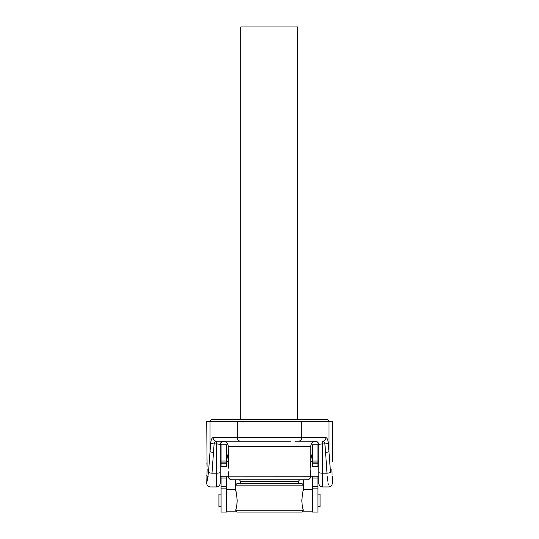 <?xml version="1.0" encoding="UTF-8"?>
<svg xmlns="http://www.w3.org/2000/svg" width="539" height="539" viewBox="0 0 539 539"><rect width="100%" height="100%" fill="white"/><g stroke="black" fill="none" stroke-linecap="round" stroke-linejoin="round"><path stroke-width="0.81" d="M228.826 471.254L228.388 475.432M228.388 475.411L228.489 474.718M228.496 474.684L228.603 473.862M228.603 473.815L228.704 472.912M228.26 476.186L310.747 476.227L310.114 469.011L310.747 461.788L310.747 446.595A5.383 5.383 0 0 1 313.435 441.933L315.227 441.212A3.584 3.584 0 0 1 318.818 444.796L318.818 444.796C319.048 444.298 320.24 444.015 322.403 443.961L322.403 473.188L327.011 473.188C328.985 491.103 328.985 491.103 327.011 473.188A3.584 0.835 -3.3 0 0 330.501 472.353C332.603 486.778 332.603 486.778 330.501 472.353L328.965 451.561L328.965 421.485L206.733 421.485L207.084 466.343M221.078 506.667L218.928 506.667L218.928 494.115L221.078 494.115M317.922 494.115L320.072 494.115L320.072 506.667L317.922 506.667M317.922 476.227L317.922 512.05L312.539 512.05L312.539 476.227M221.078 476.227L221.078 512.05L226.461 512.05L226.461 488.86L221.078 488.86M226.461 476.227L226.461 488.86M312.539 489.634L303.572 489.634C303.006 490.268 302.426 493.859 301.833 500.394C302.056 504.976 302.547 508.264 303.302 510.258L303.241 510.339M236.136 508.627L235.698 510.258L237.221 512.05L301.779 512.05L303.302 510.258L302.608 507.536M226.461 511.154L236.325 511.154L235.698 510.258C236.453 508.27 236.944 504.982 237.167 500.394L237.019 503.5M237.221 483.355L301.779 483.355L303.572 485.147L235.428 485.147L237.221 483.355M210.17 421.485L211.214 419.665L327.786 419.665L328.83 421.485M315.227 441.212L294.988 441.212M248.364 441.212L223.773 441.212A3.584 3.584 0 0 0 220.181 444.796L220.181 472.353A3.584 0.835 0 0 1 216.597 473.188L216.597 486.946L210.318 486.946C208.142 486.73 206.949 485.531 206.733 483.355L208.499 472.353L210.035 451.561L208.499 472.353A3.584 0.835 3.3 0 0 211.989 473.188C210.015 491.103 210.015 491.103 211.989 473.188L216.597 473.188L216.597 443.961C218.76 444.015 219.952 444.298 220.181 444.796L220.181 479.771L220.181 476.227L228.253 476.227A3.584 3.584 0 0 0 231.837 479.771L307.163 479.771A3.584 3.584 0 0 0 310.747 476.227L318.818 476.227L318.818 483.355L318.818 444.796M228.448 463.008L228.253 446.595A5.383 5.383 0 0 0 225.565 441.933C222.594 440.929 220.801 441.967 220.181 445.039M296.848 483.355A1.792 1.792 0 0 0 298.64 481.563L240.36 481.563A1.792 1.792 0 0 0 242.152 483.355M298.64 481.563A1.792 1.792 0 0 1 300.432 479.771L238.568 479.771A1.792 1.792 0 0 1 240.36 481.563M226.461 461.788L228.253 461.788L228.886 469.011L228.583 464.012M208.135 476.186L208.041 476.847M206.733 483.355L207.144 469.011M206.794 475.634L206.855 475.007M207.016 472.972L207.084 471.76M207.077 466.174L206.963 464.288M206.963 464.254L206.888 463.385M331.856 469.011C332.3 478.268 332.3 478.268 331.856 469.011C332.3 459.754 332.3 459.754 331.856 469.011C332.3 459.754 332.3 459.754 331.856 469.011L331.916 471.706M235.698 510.258L303.302 510.258M303.572 489.634L303.572 485.147M237.167 500.394C236.574 493.852 235.994 490.268 235.428 489.634L235.428 485.147M221.078 466.457L221.078 463.769L226.461 463.769L226.461 466.457L221.078 466.457M221.078 462.92L221.078 444.796L226.461 444.796L226.461 462.92L221.078 462.92L221.078 463.769M317.922 462.92L312.539 462.92L312.539 444.796L317.922 444.796L317.922 466.457L312.539 466.457L312.539 463.769L317.922 463.769M226.461 489.634L235.428 489.634L235.961 491.46M290.636 441.212L216.469 441.212L216.597 443.961L214.111 443.961C214.475 442.256 215.263 441.333 216.469 441.212A3.584 3.396 90 0 1 213.073 437.628C211.867 437.87 211.079 439.709 210.715 443.125A3.584 0.835 4.6 0 0 214.111 443.961L211.989 473.188M299.091 441.212L298.384 441.212A3.584 3.396 -90 0 0 301.779 437.628L301.779 421.485M327.186 475.998L327.739 481.192M328.035 483.247L328.291 484.824M331.923 471.841L331.977 472.905M332.024 473.613L332.085 474.327M332.267 461.835L332.267 421.485L328.965 421.485M220.181 472.353L220.181 483.355C219.973 485.538 218.773 486.73 216.597 486.946M313.435 441.933C316.406 440.929 318.199 441.967 318.818 445.039L318.818 461.788L317.922 461.788M310.639 462.428L310.545 463.048M310.201 466.275L310.114 469.011M223.773 441.212L225.565 441.933M327.011 473.188L325.569 452.396A3.584 0.835 -4.6 0 0 328.965 451.561L328.285 443.125C327.921 439.709 327.133 437.87 325.927 437.628A3.584 3.396 -90 0 1 322.531 441.212C323.737 441.333 324.525 442.256 324.889 443.961A3.584 0.835 -4.6 0 0 328.285 443.125M210.035 421.485L210.035 451.561A3.584 0.835 4.6 0 0 213.431 452.396M282.483 441.212L283.049 441.212M297.683 26.95L297.683 419.665L297.683 26.95L240.805 26.95L240.805 419.665M226.461 462.92L226.461 463.769M312.539 462.92L312.539 463.769M310.747 459.72L312.539 451.965M226.461 451.965L228.253 459.72M312.539 488.86L317.922 488.86M226.461 486.407L221.078 486.407M310.747 446.595L228.253 446.595M318.818 472.353A3.584 0.835 0 0 0 322.403 473.188L322.403 486.946L328.682 486.946C330.858 486.73 332.051 485.531 332.267 483.355L332.267 476.186M325.569 452.396L324.889 443.961L322.403 443.961L322.403 441.212M213.073 437.628L237.221 437.628L237.221 421.485M240.616 441.212A3.584 3.396 90 0 1 237.221 437.628L325.927 437.628M210.035 451.561L210.715 443.125M303.322 479.771L303.322 484.898M312.155 454.296L312.155 461.788M312.155 476.227L312.155 489.634M226.845 454.296L226.845 461.788M226.845 476.227L226.845 489.634M235.678 479.771L235.678 484.898M226.461 478.059L221.078 478.059M221.078 461.034L226.461 461.034M312.539 478.059L317.922 478.059M312.539 486.407L317.922 486.407M312.539 461.034L317.922 461.034M312.539 511.154L302.675 511.154M322.403 486.946C320.227 486.73 319.027 485.538 318.818 483.355M310.747 461.788L312.539 461.788M220.181 461.788L221.078 461.788"/></g></svg>
